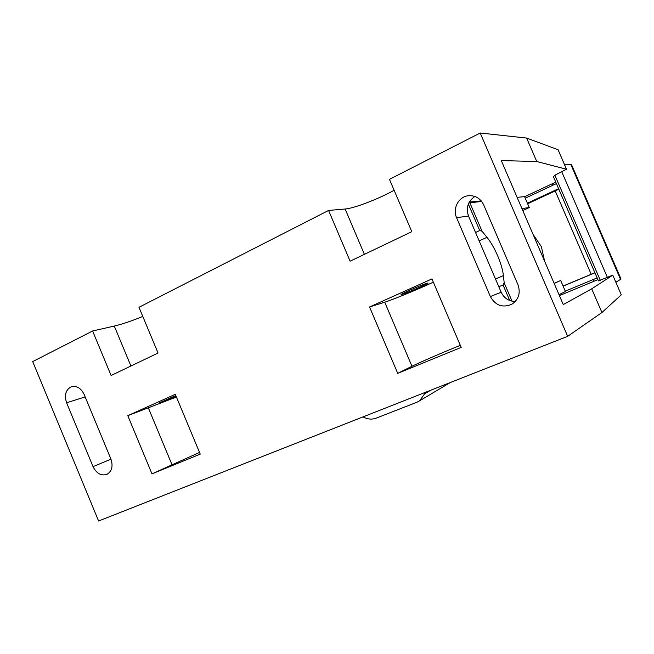 <?xml version="1.0" encoding="UTF-8"?>
<svg xmlns="http://www.w3.org/2000/svg" width="654" height="654" viewBox="0 0 654 654"><rect width="100%" height="100%" fill="white"/><g stroke="black" fill="none" stroke-linecap="round" stroke-linejoin="round"><path stroke-width="0.98" d="M558.058 149.725L526.634 138.059L536.762 161.522L501.283 160.582L563.266 304.56L591.707 288.831L612.798 275.154L598.426 280.893L553.439 176.735L554.878 175.198L566.528 169.239L536.762 161.522M480.2 133.007L567.664 336.328L98.59 520.993L32.7 361.58L92.606 330.981L111.106 375.494L158.055 353.037L138.967 307.298L328.578 210.449L350.111 261.183L411.799 231.679L389.465 179.351L480.2 133.007L526.634 138.059M394.125 190.273C378.805 198.873 354.018 208.389 345.132 209.01L328.578 210.449M142.776 316.422C131.748 320.959 122.249 324.171 114.287 326.068L92.606 330.981M555.769 182.114L524.606 196.74M559.595 295.534L597.895 279.659M620.564 279.454L570.779 164.367L571.522 164.62L621.047 279.086L615.855 282.226M563.078 286.043L594.903 272.734M558.835 189.227L527.639 203.77M607.394 277.386L561.786 171.847M554.878 175.198L600.282 280.313M567.664 336.328L601.925 312.522L591.707 288.831M515.295 301.486C508.787 301.306 504.079 298.216 501.168 292.224L490.361 296.564C495.462 305.541 502.615 308.108 511.829 304.257C518.704 299.499 520.748 292.992 517.976 284.743L483.666 204.833C480.265 198.08 474.968 195.072 467.774 195.799C458.364 197.083 452.454 208.79 456.582 217.684L468.501 216.033L501.168 292.224M468.501 216.033C465.762 207.776 467.904 201.252 474.918 196.453M570.779 164.367L564.369 164.244M151.981 473.864L127.8 415.666L175.28 394.313L200.238 454.121L151.981 473.864L199.535 452.421M490.361 296.564L456.582 217.684M110.967 459.182L93.04 466.645C96.604 473.61 101.288 476.161 107.093 474.289C111.965 471.166 113.232 466.073 110.894 459.002L84.137 394.444C80.998 388.116 76.747 385.541 71.392 386.727C65.752 389.637 64.149 394.983 66.602 402.766L85.159 396.913M93.04 466.645L66.602 402.766M397.722 373.352L369.551 306.979L431.959 278.915L461.184 347.397L397.722 373.352L411.963 366.265C419.541 362.455 444.009 351.885 460.31 345.361M601.925 312.522L621.3 294.823L612.798 275.154M425.828 392.171L419.598 400.828L416.802 402.292L376.189 418.143C372.224 419.606 368.21 419.369 364.131 417.432L363.027 416.892M175.803 395.564L159.249 402.929L176.155 396.398M176.417 397.035L127.8 415.666M402.267 294.333C407.467 292.812 429.138 283.321 428.1 283.019L427.078 283.207C422.206 284.564 399.847 294.349 401.106 294.562L402.267 294.333M433.349 282.176C417.448 289.55 392.85 299.696 384.732 302.197L369.551 306.979M559.195 294.619L565.416 291.488L560.691 280.509L554.355 283.37M522.137 208.536L529.266 207.547L524.565 196.625L517.322 197.336M481.23 200.876L469.286 202.053M554.29 283.215L560.691 280.509M522.963 210.457L529.266 207.547M498.83 286.771L503.049 284.948L504.193 282.863L503.392 275.596C502.272 264.437 494.62 246.615 486.968 237.32L482.047 231.23L479.717 230.551L475.556 232.481M481.679 201.44L468.812 202.944M556.415 183.602L525.244 198.203M527.394 203.198L558.598 188.671M594.944 272.824L563.11 286.133M565.277 291.153L597.143 277.917M593.423 279.462L594.175 281.204M591.191 274.288L555.213 190.943M552.131 183.823L552.777 185.311M558.017 149.627L566.487 169.214M563.266 304.56L501.283 160.582M425.394 393.348L430.643 390.274M130.923 366.019L114.287 326.068M171.953 464.585L148.466 408.17M364.401 254.349L345.132 209.01M411.963 366.265L384.732 302.197M495.511 279.029L503.392 275.596M486.968 237.32L479.161 240.893M504.193 282.863L512.057 301.2M469.776 202.626L482.047 231.23M503.049 284.948L509.728 300.521M468.338 204.023L479.717 230.551M544.39 260.218L541.349 246.615L533.582 235.113M558.066 149.66L566.528 169.239M419.598 400.828L450.263 382.549M470.201 195.611L467.774 195.799M71.956 386.563L71.392 386.727"/></g></svg>

